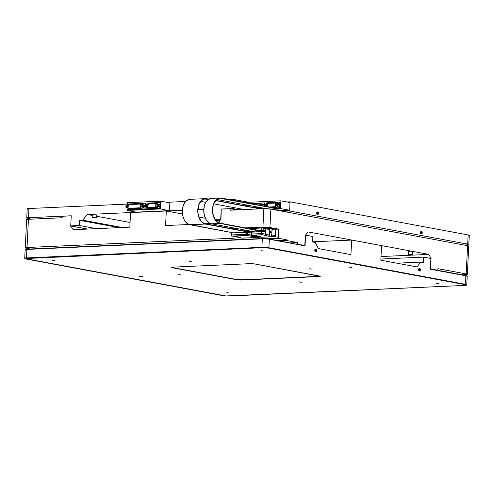 <?xml version="1.0" encoding="UTF-8"?>
<svg xmlns="http://www.w3.org/2000/svg" width="494" height="494" viewBox="0 0 494 494"><rect width="100%" height="100%" fill="white"/><g stroke="black" fill="none" stroke-linecap="round" stroke-linejoin="round"><path stroke-width="0.74" d="M267.093 206.578A1.068 0.809 100.5 0 1 267.1 206.084A1.068 0.809 -79.5 0 0 267.075 206.264L267.118 206.665M317.636 213.451A0.852 0.543 87.4 0 0 316.765 212.642A0.852 0.543 -92.6 0 1 317.636 213.451L316.679 213.494L317.636 213.451A0.852 0.543 -92.6 0 1 316.833 214.087A0.852 0.543 87.4 0 0 317.636 213.451L318.414 213.494L317.636 213.451M316.666 213.167A1.365 0.877 -92.6 0 1 316.864 212.42A1.365 0.877 -92.6 0 1 317.87 212.087A1.365 0.877 -92.6 0 1 318.414 213.494A1.365 0.877 -92.6 0 1 317.864 214.618A1.365 0.877 -92.6 0 1 316.95 214.297A1.365 0.877 -92.6 0 1 316.666 213.167L317.142 214.519L318.111 214.402L318.414 213.229L317.938 212.142L317.111 212.111L316.666 213.167M421.462 232.773A0.852 0.543 87.4 0 0 420.598 231.964A0.852 0.543 -92.6 0 1 421.462 232.773L420.505 232.816L421.462 232.773A0.852 0.543 -92.6 0 1 420.66 233.403A0.852 0.543 87.4 0 0 421.462 232.773L422.247 232.81L421.462 232.773M420.499 232.483A1.365 0.877 -92.6 0 1 420.69 231.742A1.365 0.877 -92.6 0 1 421.697 231.402A1.365 0.877 -92.6 0 1 422.247 232.81A1.365 0.877 -92.6 0 1 421.691 233.94A1.365 0.877 -92.6 0 1 420.777 233.613A1.365 0.877 -92.6 0 1 420.499 232.483L420.826 233.687L421.802 233.866L422.247 232.81L421.771 231.458L420.944 231.433L420.499 232.483M267.273 206.609A0.865 0.655 100.5 0 1 267.229 206.257L267.266 206.264A0.865 0.655 -79.5 0 0 267.31 206.616M96.102 217.866L96.509 214.989L96.102 217.866L92.421 217.65L95.33 217.626L96.114 217.842L95.54 217.965L92.434 217.675L96.379 217.527L92.421 217.663M96.503 215.075L92.329 214.767L96.509 214.989L96.379 217.527L92.15 217.354L92.279 214.816M266.297 205.56A0.506 0.383 -79.5 0 0 265.649 205.084L265.426 204.979A0.685 0.519 100.5 0 1 266.297 205.615L266.297 205.56A0.506 0.383 100.5 0 1 265.649 205.084A0.506 0.383 100.5 0 1 266.297 205.56L266.297 205.615A0.685 0.519 100.5 0 1 265.426 204.979L265.649 205.084A0.506 0.383 -79.5 0 0 266.297 205.56M277.208 205.251A0.506 0.383 -79.5 0 0 277.64 204.362L277.603 204.189A0.685 0.519 100.5 0 1 277.017 205.381L277.208 205.251A0.506 0.383 100.5 0 1 277.64 204.362A0.506 0.383 100.5 0 1 277.208 205.251L277.017 205.381A0.685 0.519 100.5 0 1 277.603 204.189L277.64 204.362A0.506 0.383 -79.5 0 0 277.208 205.251M129.916 208.752A1.068 0.809 -79.5 0 0 130.194 208.808L129.761 208.734M149.768 207.925L149.824 208.023A1.161 0.883 100.5 0 1 149.349 207.863L148.151 207.622L155.53 207.19L156.055 206.029L155.524 203.312L148.49 203.503L147.83 204.213L147.41 206.418A1.068 0.809 -79.5 0 0 147.385 206.597A1.068 0.809 100.5 0 1 147.41 206.418L147.78 204.393A1.068 0.809 100.5 0 1 148.632 203.479L155.122 203.188A1.068 0.809 100.5 0 1 155.882 204.028L156.055 206.029A1.068 0.809 100.5 0 1 155.184 207.307L148.151 207.622A1.068 0.809 100.5 0 1 147.385 206.597L147.842 207.554L149.768 207.925L156.802 207.61L155.184 207.307L156.802 207.61A1.068 0.809 -79.5 0 0 157.672 206.369A1.068 0.809 -79.5 0 1 156.802 207.61L149.768 207.925A1.068 0.809 -79.5 0 1 149.62 207.912A1.068 0.809 -79.5 0 0 149.768 207.925M127.81 207.48A1.068 0.809 100.5 0 1 127.835 207.301A1.068 0.809 -79.5 0 0 127.81 207.48L128.576 208.505L140.105 207.986L140.938 207.165L140.784 204.535L140.191 203.874L128.909 204.38L128.249 205.096L127.835 207.301L128.199 205.276A1.068 0.809 100.5 0 1 129.051 204.362L140.049 203.868A1.068 0.809 100.5 0 1 140.815 204.714L140.975 206.708A1.068 0.809 100.5 0 1 140.105 207.986L128.576 208.505A1.068 0.809 100.5 0 1 127.81 207.48M143.161 206.103A0.506 0.383 -79.5 0 0 142.519 205.628L142.291 205.523A0.685 0.519 100.5 0 1 143.161 206.159L143.161 206.103A0.506 0.383 100.5 0 1 142.519 205.628A0.506 0.383 100.5 0 1 143.161 206.103L143.161 206.159A0.685 0.519 100.5 0 1 142.291 205.523L142.519 205.628A0.506 0.383 -79.5 0 0 143.161 206.103M127.205 206.819A0.506 0.383 -79.5 0 0 126.557 206.344L126.334 206.245A0.685 0.519 100.5 0 1 127.205 206.881L127.205 206.819A0.506 0.383 100.5 0 1 126.557 206.344A0.506 0.383 100.5 0 1 127.205 206.819L127.205 206.881A0.685 0.519 100.5 0 1 126.334 206.245L126.557 206.344A0.506 0.383 -79.5 0 0 127.205 206.819M158.284 205.418A0.506 0.383 -79.5 0 0 157.635 204.948L157.413 204.843A0.685 0.519 100.5 0 1 158.284 205.479L158.308 205.424A0.506 0.383 100.5 0 1 157.635 204.948A0.506 0.383 100.5 0 1 158.284 205.418L158.284 205.479A0.685 0.519 100.5 0 1 157.413 204.843L157.635 204.948A0.506 0.383 -79.5 0 0 158.284 205.418M146.842 205.936A0.506 0.383 -79.5 0 0 146.193 205.461L145.971 205.362A0.685 0.519 100.5 0 1 146.842 205.998L146.842 205.936A0.506 0.383 100.5 0 1 146.193 205.461A0.506 0.383 100.5 0 1 146.842 205.936L146.842 205.998A0.685 0.519 100.5 0 1 145.971 205.362L146.193 205.461A0.506 0.383 -79.5 0 0 146.842 205.936M128.008 207.48A0.865 0.655 -79.5 0 0 128.489 208.295L128.008 207.48A0.865 0.655 -79.5 0 1 128.02 207.332L128.354 205.306A0.865 0.655 100.5 0 1 129.045 204.565L140.037 204.071A0.865 0.655 100.5 0 1 140.654 204.751L140.821 206.751A0.865 0.655 100.5 0 1 140.117 207.783L128.588 208.301A0.865 0.655 100.5 0 1 127.989 207.326L128.02 207.332A0.865 0.655 -79.5 0 0 128.008 207.48M155.264 203.405L148.428 203.75L147.601 206.449A0.865 0.655 -79.5 0 0 148.07 207.412L148.052 207.412A0.865 0.655 100.5 0 1 147.545 206.591L148.07 207.418M155.227 203.398L155.703 203.929L155.894 206.072L155.474 207.011L148.163 207.418A0.865 0.655 100.5 0 1 148.052 207.412L147.545 206.591A0.865 0.655 100.5 0 1 147.564 206.443L147.934 204.423A0.865 0.655 100.5 0 1 148.62 203.682L155.11 203.392A0.865 0.655 100.5 0 1 155.227 203.398A0.865 0.655 -79.5 0 0 155.147 203.398L148.657 203.689A0.865 0.655 -79.5 0 0 147.972 204.43L147.601 206.449A0.865 0.655 -79.5 0 0 147.583 206.597L147.545 206.591A0.865 0.655 100.5 0 1 147.564 206.443L148.391 203.744L155.227 203.398A0.865 0.655 100.5 0 1 155.727 204.071L155.894 206.072A0.865 0.655 100.5 0 1 155.19 207.103L148.033 207.412M262.388 205.794L262.153 204.825L261.431 205.541A0.685 0.519 100.5 0 1 261.517 205.158L261.746 205.263A0.506 0.383 -79.5 0 0 261.678 205.572A0.506 0.383 100.5 0 1 261.746 205.263L262.456 205.393L261.746 205.263A0.506 0.383 100.5 0 1 262.4 205.708A0.506 0.383 -79.5 0 0 261.746 205.263L261.517 205.158A0.685 0.519 100.5 0 1 262.425 205.708M246.494 206.146A0.506 0.383 -79.5 0 0 245.784 205.979L245.555 205.875A0.685 0.519 100.5 0 1 246.518 206.152A0.506 0.383 100.5 0 0 245.784 205.979L246.494 206.109L245.784 205.979A0.506 0.383 -79.5 0 0 245.765 206.01A0.506 0.383 100.5 0 1 245.784 205.979L246.191 205.547L246.506 206.257M264.667 202.96L264.759 206.146L264.901 203.281L264.389 202.911L250.686 203.528L264.389 202.911L264.901 203.281L264.475 202.923M264.63 203.232L264.481 206.091L264.63 203.232M264.623 208.388L260.344 208.721L264.105 208.554L264.376 208.209M261.74 207.807L257.664 208.221L261.184 208.067L261.888 207.628M261.882 204.312L260.813 203.781L261.882 204.312M261.184 208.067L261.135 207.962A1.068 0.809 -79.5 0 0 261.567 207.789A1.068 0.809 -79.5 0 1 261.135 207.962L261.184 208.067M259.597 203.553A1.068 0.809 100.5 0 1 260.221 204.386L261.462 204.621L260.221 204.386L259.455 203.54L252.471 203.855L259.455 203.54A1.068 0.809 100.5 0 1 259.597 203.553L261.215 203.855A1.068 0.809 -79.5 0 1 261.771 204.38A1.068 0.809 -79.5 0 0 261.073 203.843L261.215 203.855A1.068 0.809 -79.5 0 0 261.073 203.843M257.213 208.141L261.135 207.962L259.517 207.665L261.135 207.962L257.213 208.141M259.949 207.492A1.068 0.809 100.5 0 1 259.517 207.665L255.596 207.838L260.023 207.424M260.221 204.386L260.295 205.313L260.221 204.386M247.364 206.307L247.568 205.189L247.364 206.307M259.659 207.437A0.865 0.655 100.5 0 1 259.523 207.461L254.719 207.678L259.671 207.431M247.519 206.338L247.722 205.214L247.519 206.338M253.348 204.022L259.56 203.756L260.134 205.282L260.066 204.43A0.865 0.655 100.5 0 0 259.56 203.756A0.865 0.655 -79.5 0 0 259.486 203.75L259.449 203.744A0.865 0.655 100.5 0 1 259.56 203.756L253.348 204.022M247.76 205.22L247.556 206.344L247.76 205.22M246.846 206.214L246.883 205.516L246.055 204.911L245.166 205.59L246.055 204.911L247.377 205.158L246.055 204.911L247.488 205.628L246.883 205.516L246.846 206.214M262.796 205.776L262.845 204.794L262.018 204.195L261.128 204.874L261.098 205.461L261.128 204.874L262.018 204.195L263.339 204.436L264.167 205.041L264.117 206.023L264.167 205.041L262.845 204.794L264.167 205.041L263.339 204.436L262.018 204.195L262.845 204.794L262.796 205.776M140.173 204.078A0.865 0.655 -79.5 0 0 140.074 204.078L128.965 204.59L128.428 205.164L128.02 207.332L128.391 205.313A0.865 0.655 -79.5 0 1 129.082 204.572L140.191 204.084L140.636 204.609L140.728 207.295L140.117 207.783L128.588 208.301L127.971 207.474A0.865 0.655 100.5 0 1 127.989 207.326L128.391 205.158L128.928 204.584L140.154 204.078M146.341 206.961L147.231 206.282L147.298 204.998L146.471 204.393L145.582 205.072L145.514 206.356L147.49 207.177L146.341 206.961L147.428 206.319L147.298 204.998L146.471 204.393L147.737 204.633L146.471 204.393L145.582 205.072L145.514 206.356L146.341 206.961M146.842 205.998L145.971 206.109L146.205 205.078L146.78 205.152L146.842 205.998M149.491 207.875A1.068 0.809 -79.5 0 0 149.626 207.912L148.015 207.616M157.605 206.313L156.055 206.029L157.605 206.313M157.358 204.306L155.882 204.028L157.358 204.306M155.264 203.195L156.882 203.497A1.068 0.809 -79.5 0 1 157.487 204.207A1.068 0.809 -79.5 0 0 156.74 203.491L156.882 203.497A1.068 0.809 -79.5 0 0 156.74 203.491M157.784 206.449L158.673 205.763L158.735 204.485L157.913 203.88L157.018 204.559L156.956 205.844L157.784 206.449L159.099 206.69L157.784 206.449L158.673 205.763L159.994 206.01L159.099 206.69L159.994 206.01L158.673 205.763L158.735 204.485L157.913 203.88L160.056 204.726L158.735 204.485L160.056 204.726L159.994 206.01L160.056 204.726L157.913 203.88L157.018 204.559L156.956 205.844L157.784 206.449M158.284 205.479L157.475 205.689L157.648 204.565L158.284 204.732L158.284 205.479M126.705 207.844L127.594 207.165L127.662 205.881L126.835 205.276L125.945 205.961L125.877 207.239L127.927 208.073L126.705 207.844L127.594 207.165L127.662 205.881L128.076 205.961L126.835 205.276L128.156 205.523L126.835 205.276L125.945 205.961L125.877 207.239L126.705 207.844M127.205 206.881L126.334 206.992L126.569 205.961L127.143 206.035L127.205 206.881M128.434 208.493L130.052 208.795A1.068 0.809 -79.5 0 0 130.194 208.808L128.576 208.505L130.194 208.808L141.722 208.289L140.105 207.986L141.722 208.289A1.068 0.809 -79.5 0 0 142.599 207.079A1.068 0.809 -79.5 0 1 141.722 208.289L129.737 208.709M142.47 206.986L140.975 206.708L142.47 206.986M142.247 204.979L140.815 204.714L142.247 204.979M142.408 204.856A1.068 0.809 -79.5 0 0 141.667 204.164A1.068 0.809 -79.5 0 1 142.408 204.856M142.661 207.128L143.55 206.449L143.618 205.164L142.791 204.559L141.902 205.238L141.834 206.523L142.661 207.128L143.982 207.369L142.661 207.128L143.55 206.449L143.618 205.164L144.94 205.411L144.872 206.69L143.55 206.449L144.872 206.69L143.982 207.369L144.872 206.69L144.94 205.411L142.791 204.559L144.94 205.411L142.791 204.559L141.902 205.238L141.834 206.523L142.661 207.128M143.161 206.159L142.291 206.276L142.525 205.245L143.099 205.319L143.161 206.159M147.657 205.066L147.298 204.998L147.657 205.066M157.802 206.449A1.161 0.883 100.5 0 1 156.851 207.708L157.555 207.27L157.796 206.319M157.598 204.133L156.802 203.411A1.161 0.883 100.5 0 1 157.598 204.121M142.729 207.128L142.155 208.264L142.723 207.005M142.556 205.004L142.291 204.331L141.407 204.102L142.525 204.812M93.323 217.792L95.428 217.854L93.323 217.792M146.848 208.777L146.681 207.023L146.607 208.456L147.119 208.832L159.772 208.196L146.848 208.777M146.811 204.454L147.132 203.133L160.155 202.571L159.772 208.196L160.322 207.906L160.575 202.923L160.099 202.559L147.132 203.133L146.811 204.454M145.255 203.281L145.069 208.9L127.501 209.709L127.044 209.462L127.1 207.918L127.032 209.339L127.545 209.709L144.97 208.925L127.273 209.66L144.97 208.925L145.495 203.602L144.964 208.53L145.495 203.602L145.075 203.25M127.23 205.35L127.557 204.016L144.977 203.232L127.557 204.016L127.23 205.35M276.319 204.831L276.757 205.918L277.745 205.875L278.301 204.738L277.863 203.652L276.868 203.695L276.319 204.831L276.757 205.918L279.067 206.122L278.079 206.165L276.757 205.918L279.067 206.122L277.745 205.875L278.301 204.738L279.623 204.985L279.067 206.122L279.623 204.985L278.301 204.738L277.863 203.652L279.178 203.899L279.623 204.985L279.178 203.899L277.863 203.652L276.868 203.695L276.319 204.831M277.017 205.381L276.825 204.59L277.511 204.133L277.795 204.979L277.017 205.381M266.056 206.387L266.686 205.905L266.754 204.621L265.926 204.016L265.037 204.695L264.969 205.979L265.34 206.251L264.969 205.979L265.037 204.695L265.926 204.016L267.248 204.263L265.926 204.016L267.347 204.732L266.754 204.621L266.686 205.905L267.112 205.979L266.056 206.387M266.297 205.615L265.488 205.825L265.661 204.701L266.297 204.868L266.297 205.615M160.334 202.602L160.149 208.221L147.076 208.826L160.044 208.252L160.575 202.923L160.142 202.571M267.322 206.727L267.266 206.264A0.865 0.655 -79.5 0 1 267.285 206.115L267.655 204.096A0.865 0.655 -79.5 0 1 268.347 203.355L274.837 203.065A0.865 0.655 -79.5 0 1 274.93 203.065L268.119 203.417L267.285 206.115A0.865 0.655 -79.5 0 0 267.266 206.264L267.359 206.733M169.461 210.635L136.221 212.13L127.112 210.432L160.352 208.937L169.461 210.635L169.856 202.873L169.461 210.635L136.221 212.13L127.112 210.432L127.156 209.629L127.112 210.432L160.352 208.937L160.748 201.175L160.352 208.937L169.461 210.635M169.856 202.873L160.748 201.175L127.508 202.676L127.44 204.053L127.508 202.676L160.748 201.175L169.856 202.873M275.584 205.732A0.865 0.655 100.5 0 1 274.88 206.77L269.44 207.017L275.164 206.677L275.584 205.918L275.417 203.738L275.584 205.732M274.8 203.059A0.865 0.655 100.5 0 1 275.417 203.738L274.8 203.059L268.31 203.349L274.8 203.059M267.625 204.09A0.865 0.655 100.5 0 1 268.31 203.349L267.662 203.942L267.248 206.109L267.625 204.09M28.356 209.277L27.219 208.808L28.979 208.517L127.403 204.09L28.979 208.517L28.516 217.693L71.247 215.773L70.735 225.9L87.697 229.055L70.735 225.9L71.241 215.853L62.238 216.255L62.164 217.755L28.442 219.274L27.016 247.5L230.964 238.324L231.26 232.458L230.964 238.324L238.015 239.633L230.964 238.324L27.016 247.5L25.25 247.797L26.386 248.266A4.983 0.568 2.9 0 1 25.225 247.84A4.983 0.568 2.9 0 1 27.016 247.5L28.442 219.274L62.164 217.755L62.238 216.255L71.241 215.853L70.735 225.9L87.704 229.055L70.735 225.9L79.454 225.505L96.423 228.66L79.454 225.505L79.713 220.312L119.116 227.641L79.713 220.312L82.764 220.176L122.166 227.506L82.764 220.176L87.271 214.507L92.248 215.433L87.271 214.507L182.354 210.234L87.271 214.507L82.764 220.176L79.713 220.312L79.454 225.505L70.735 225.9L71.247 215.773L27.831 217.737L26.96 218.218L31.536 219.138L27.886 218.459A4.971 0.562 2.9 0 1 26.732 218.033A4.971 0.562 2.9 0 1 28.516 217.693L28.979 208.517A4.971 0.562 -177.1 0 0 27.201 208.857L26.732 218.033M96.478 216.224L130.064 222.473L96.478 216.224M197.952 209.53L203.8 209.265L197.952 209.53M219.595 220.96L215.68 220.231L219.595 220.96M220.707 219.151L215.1 219.404L213.297 215.279L212.679 211.691L212.926 206.838L214.353 202.577L216.743 199.551L219.731 198.236L279.141 209.048L272.225 209.357L279.141 209.048L221.306 198.285L218.935 198.397L221.306 198.285A12.541 8.046 -92.6 0 0 220.114 198.205L220.114 198.205A12.541 8.046 -92.6 0 0 212.624 210.16A12.541 8.046 -92.6 0 0 220.046 223.171L217.02 221.652L215.094 219.398L220.991 219.206L221.219 209.104L230.216 208.696L236.7 209.907L230.216 208.696L230.142 210.203L263.864 208.684L230.142 210.203L230.216 208.696L221.219 209.104L220.707 219.151L221.219 209.024L220.707 219.151L221.04 219.138L218.323 222.553L220.707 219.151M270.317 207.177L275.38 206.733L275.738 205.695L275.325 203.077L268.038 203.219L267.1 206.084L267.47 204.059A1.068 0.809 100.5 0 1 268.322 203.145L274.806 202.855A1.068 0.809 100.5 0 1 275.572 203.695L275.738 205.695A1.068 0.809 100.5 0 1 274.868 206.974L270.317 207.177M166.849 202.312L185.688 201.466L166.849 202.312M216.137 200.095L219.404 199.947L216.137 200.095M229.111 199.508L232.94 199.341L232.896 200.212L232.94 199.341L248.698 202.268L232.94 199.341L229.111 199.508M232.779 202.435L232.723 203.584L232.779 202.435M232.532 207.344L232.476 208.517L221.219 209.024L232.476 208.517L232.532 207.344M239.306 209.789L232.476 208.517L239.306 209.789M468.201 235.663L469.281 235.416L468.145 234.946L467.682 244.122A4.971 0.562 2.9 0 1 468.837 244.549A4.971 0.562 2.9 0 1 467.052 244.888L468.818 244.592L467.682 244.122L289.62 210.994L290.083 201.818L287.02 201.953L290.083 201.818L468.145 234.946L290.083 201.818L289.62 210.994L282.71 211.309L289.62 210.994L467.682 244.122L468.145 234.946A4.971 0.562 -177.1 0 1 469.3 235.366L468.837 244.549M463.952 245.03L467.052 244.888L463.952 245.03M271.935 207.48L276.486 207.276L274.868 206.974L276.486 207.276A1.068 0.809 -79.5 0 0 277.362 206.029A1.068 0.809 -79.5 0 1 276.486 207.276L271.935 207.48M276.739 205.881L275.738 205.695L276.739 205.881M276.764 203.917L275.572 203.695L276.764 203.917M274.948 202.861L276.566 203.164A1.068 0.809 -79.5 0 1 277.122 203.682A1.068 0.809 -79.5 0 0 276.424 203.151L276.566 203.164A1.068 0.809 -79.5 0 0 276.424 203.151M277.486 206.054A1.161 0.883 100.5 0 1 276.541 207.375L277.239 206.937L277.486 205.986M277.288 203.794L276.486 203.077A1.161 0.883 100.5 0 1 277.251 203.676M289.638 210.277L290.034 202.515L280.925 200.823L245.765 202.404L280.925 200.823L290.034 202.515L289.638 210.277L280.53 208.585L280.925 200.823L280.53 208.585L270.465 209.036L280.53 208.585L289.638 210.277L284.896 210.493L289.638 210.277M284.742 210.5L279.61 210.734L284.742 210.5M266.494 204.121L266.822 202.799L279.839 202.237L279.641 207.758L275.065 208.06L279.734 207.912L280.005 207.573L280.259 202.589L279.789 202.219L266.822 202.799L266.494 204.121M245.642 204.831L245.623 205.245L245.642 204.831M280.018 202.268L279.919 207.807L275.343 208.11L280.005 207.573L280.259 202.589L279.832 202.231M232.081 236.015L231.766 234.94L231.402 234.996L232.371 236.076L246.846 235.422L247.679 234.372L246.988 234.298L246.846 235.422L246.988 234.298L246.24 234.286L246.846 235.422A1.025 0.655 -92.6 0 1 246.24 234.286L231.766 234.94A1.025 0.655 87.4 0 0 232.371 236.076L231.402 234.996L231.766 234.94L231.871 232.909L246.345 232.26L246.24 234.286L247.679 234.372A1.025 0.778 100.5 0 1 246.846 235.422L232.371 236.076L237.318 236.762M247.963 228.784L247.235 227.802L247.272 228.71L247.136 227.796A1.025 0.655 -92.6 0 1 247.235 227.802L246.525 228.697M269.946 232.279A0.71 0.537 100.5 0 1 271.033 232.236L270.422 231.569L269.971 232.551L270.564 232.946L271.033 232.236A0.71 0.537 100.5 0 1 269.946 232.279L270.99 232.476L269.946 232.279M408.482 251.773L408.631 254.638L408.482 254.237L412.311 254.787L408.624 254.62M262.518 227.117L262.4 227.11A1.025 0.655 -92.6 0 1 262.499 227.117L262.536 228.024L265.858 228.586L265.531 230.636L265.982 230.784L265.92 232.087L265.463 232.044A0.71 0.537 100.5 0 1 265.531 230.636L260.937 230.778L265.537 230.568L263.129 230.124L263.234 228.098L262.4 227.11A1.025 0.655 -92.6 0 0 261.795 228.012L252.026 228.45L252.737 227.555A1.025 0.655 87.4 0 0 252.638 227.549A1.025 0.655 87.4 0 0 252.026 228.45L251.662 228.512L252.026 228.45L251.996 229.117L252.026 228.45L261.795 228.012L261.69 230.037L257.874 230.21L263.129 230.124L263.234 228.098L261.795 228.012L262.536 228.024L262.499 227.117L261.795 228.012L261.69 230.037L265.537 230.568L265 231.359L265.463 232.044L261.61 231.575L261.511 233.6L262.116 234.736L262.95 233.687L262.258 233.613L262.116 234.736L262.258 233.613L262.95 233.687L263.055 231.661L251.718 232.168M257.473 235.829L258.053 236.601L260.604 236.503L252.348 235.175L251.742 234.039L251.378 234.1L252.348 235.175L251.378 234.1L251.742 234.039L251.847 232.013L251.483 232.075L251.378 234.107L252.348 235.175A1.025 0.778 100.5 0 1 252.212 235.169L255.478 235.774M252.551 227.561L251.891 227.925L251.631 229.049M220.034 223.399A12.764 8.188 -92.6 0 1 212.476 210.154A12.764 8.188 -92.6 0 1 220.102 197.977A12.764 8.188 -92.6 0 1 221.318 198.063L218.916 198.168L215.989 199.971L214.235 202.429L212.784 206.764L212.537 211.71L213.167 215.359L214.995 219.558L216.959 221.849L220.034 223.399L263.117 231.674L264.253 231.396L220.046 223.171L264.253 231.396L220.034 223.399L211.315 223.788L254.799 231.877L211.315 223.788L220.034 223.399M220.102 197.977L211.383 198.366A12.764 8.188 87.4 0 0 203.756 210.543A12.764 8.188 87.4 0 0 211.315 223.788L208.968 222.8L206.276 219.947L204.448 215.755L203.756 210.852L204.318 205.986L205.516 202.818L207.949 199.743L210.994 198.403M278.388 208.678L221.318 198.063L278.388 208.678M266.352 208.684L216.847 199.471L266.352 208.684M410.057 254.571L411.681 254.743L410.057 254.571M212.599 198.452L211.796 198.366M409.254 254.669L411.681 254.743L409.254 254.669M261.511 233.6L251.742 234.039L251.847 232.013L261.61 231.575L261.511 233.6L251.742 234.039A1.025 0.655 87.4 0 0 252.348 235.175L262.116 234.736A1.025 0.655 -92.6 0 1 261.511 233.6M266.124 227.962L265.778 227.728L266.124 227.962L265.574 234.175L262.95 233.687L263.055 231.661L265.679 232.081L265.772 234.99L265.395 235.348L265.772 234.99M412.484 254.608L408.482 254.237L412.484 254.608M262.4 227.11L252.638 227.549L262.308 227.123M265.414 232.038L265.791 232.106M265.92 232.087L265.778 234.916M269.397 235.095L265.803 234.428L269.397 235.095L269.681 229.506L269.397 235.095A1.025 0.778 -79.5 0 1 268.563 236.144L269.397 235.095M269.1 228.537L269.681 229.506L266.087 228.839L269.681 229.506A1.025 0.778 -79.5 0 0 268.946 228.524M462.18 274.843L466.756 274.584L467.293 274.287L466.163 273.929A4.983 0.568 2.9 0 1 467.318 274.355A4.983 0.568 2.9 0 1 465.533 274.695L462.18 274.843M412.614 254.534L412.743 251.989L408.612 251.699L412.614 252.064M26.386 248.266L30.245 248.982L26.386 248.266M265.902 227.734L262.635 227.129A1.025 0.778 100.5 0 1 263.234 228.098L265.858 228.586L266.118 228.105M260.338 236.453A1.025 0.778 -79.5 0 0 260.468 236.496L256.392 235.737L260.449 236.49A1.025 0.778 -79.5 0 0 260.604 236.503L258.201 236.614A1.025 0.778 100.5 0 1 257.491 235.941M265.778 234.804L265.574 234.175L262.95 233.687A1.025 0.778 100.5 0 1 262.116 234.736L252.348 235.175L256.528 235.743M262.116 234.736L265.395 235.348L262.116 234.736M264.642 235.36L268.563 236.144L264.488 235.385M274.979 229.08L271.484 228.426A1.025 0.778 100.5 0 0 271.348 228.419L269.02 228.524L271.496 228.432L271.978 228.839L271.719 235.379L271.113 236.008L268.563 236.144L270.959 236.039L274.46 236.688L270.959 236.039A1.025 0.778 100.5 0 0 271.799 234.983L275.294 235.638L271.799 234.983L272.083 229.395L275.578 230.05A1.025 0.778 -79.5 0 0 274.843 229.068M130.564 212.599L166.311 210.987L182.459 213.995L166.311 210.987L165.576 225.554L188.949 224.498L165.576 225.554L166.311 210.987L130.564 212.599L129.823 227.16L73.236 229.704L70.395 225.912L87.364 229.068L70.395 225.912L73.236 229.704L129.823 227.16L130.564 212.599M198.934 217.057L205.35 218.249L198.934 217.057L200.972 220.904L202.305 222.312L204.547 223.628L249.532 232.057L205.331 223.831A12.541 8.046 -92.6 0 1 197.903 210.821A12.541 8.046 -92.6 0 1 205.393 198.866A12.541 8.046 -92.6 0 1 206.591 198.952L205.01 198.897L202.731 199.712L200.725 201.54L199.175 204.207L197.927 209.894L198.094 213.575L198.934 217.064M210.395 223.535L205.059 223.776L210.395 223.535M26.886 219.799L26.861 219.472L28.442 219.274A4.983 0.568 -177.1 0 0 26.657 219.614L25.225 247.84M27.269 219.923L27.818 220.04M70.735 225.9L70.395 225.912L70.735 225.9M270.873 209.104L263.864 208.684L262.932 227.073L245.29 227.87L262.932 227.073A4.983 0.568 2.9 0 1 269.94 227.493L278.814 229.148L278.35 238.281L287.236 239.936L287.199 240.634L297.623 242.573L290.447 242.894L297.623 242.573L297.271 244.166L297.623 242.573L287.199 240.634L280.024 240.955L287.199 240.634L287.236 239.936L278.35 238.281L278.814 229.148L278.32 229.117L277.856 238.25L278.35 238.281L267.587 238.713L277.856 238.25L278.32 229.117L278.814 229.148L269.94 227.493L270.873 209.104L269.94 227.493L262.932 227.073L263.864 208.684A4.983 0.568 -177.1 0 1 270.873 209.104L467.59 245.703L466.163 273.929L437.987 268.687L437.635 270.28L430.385 268.866L430.898 258.739L430.385 268.866L437.906 270.267L437.987 268.687L466.163 273.929L467.59 245.703L270.873 209.104M467.651 246.426L468.732 246.173L467.59 245.703A4.983 0.568 -177.1 0 1 468.75 246.129L467.318 274.355M380.998 256.547L428.841 254.391L431.176 258.794L428.841 254.391L380.998 256.547M308.028 231.914L428.841 254.391L308.028 231.914L305.298 235.372L304.792 245.561L297.542 244.153L305.064 245.549L305.298 235.372L308.028 231.914M271.484 228.426A1.025 0.778 100.5 0 1 272.083 229.395L275.578 230.05L275.294 235.638L275.572 229.852L274.997 229.08M261.437 237.213A1.025 0.778 -79.5 0 0 261.703 237.262L258.201 236.614L261.703 237.262L274.46 236.688A1.025 0.778 -79.5 0 0 275.294 235.638L274.46 236.688L261.548 237.25M231.451 228.691L232.143 228.617L231.451 228.691M235.582 228.302L231.464 228.487L235.582 228.302M277.004 240.393L287.236 239.936L277.004 240.393M242.999 239.411L243.067 238.102L242.999 239.411M275.306 229.253L278.32 229.117L275.306 229.253M275.084 236.286L275.467 236.36L275.084 236.286M275.559 230.451L275.467 236.36L275.559 230.451M259.832 236.898L260.406 237.04L259.159 237.379A1.025 0.778 -79.5 0 0 259.813 236.929M254.101 235.78L252.057 235.44L254.101 235.78L254.027 236.157L254.101 235.78M252.261 231.408L252.23 231.995L252.261 231.408M252.07 235.132L252.057 235.44L252.07 235.132M253.539 236.756L254.027 236.157L253.539 236.756M251.261 235.292L252.057 235.44L251.261 235.292M251.798 236.169L252.057 235.44L251.798 236.169M256.491 235.755A1.025 0.778 100.5 0 1 255.657 236.725L251.242 236.496L259.159 237.379L241.757 238.157L238.262 237.509A1.025 0.778 100.5 0 1 237.54 236.799M240.374 237.342L238.948 237.046L240.658 237.398L238.108 237.497L237.534 236.725M240.658 237.398L238.262 237.509L241.757 238.157L259.159 237.379L255.657 236.725L256.497 235.675M247.037 227.814L245.394 227.888M235.687 228.321L232.754 228.456A1.025 0.655 87.4 0 0 232.662 228.45A1.025 0.655 87.4 0 0 232.18 228.827M246.679 228.123A1.025 0.655 -92.6 0 1 247.136 227.796L247.371 227.814A1.025 0.778 100.5 0 1 247.914 228.358M234.403 229.241L239.417 229.018L234.403 229.241M250.853 236.169L246.846 235.422L250.853 236.169M231.402 234.996L232.236 236.064A1.025 0.778 100.5 0 0 232.371 236.076L237.466 236.774M232.05 229.352L232.754 228.456M235.638 228.314L231.914 228.821M232.575 228.463L231.945 228.784M231.402 235.008L231.618 232.933L246.691 232.254L247.784 232.347L247.679 234.372L251.131 235.206L251.224 231.217L251.032 234.996L247.679 234.372L247.784 232.347L250.186 232.791L250.267 231.26L246.42 230.723L246.444 230.321L246.42 230.723L243.159 230.871L247.871 230.593L250.267 231.26L246.216 231.439L250.267 231.26L250.186 232.791L246.345 232.26L246.24 234.286L231.766 234.94L231.742 233.069M251.477 228.599L251.52 229.08L251.236 228.549M247.846 232.359L249.519 232.285L247.846 232.359M189.548 199.366L186.504 200.706L184.602 202.873L182.873 206.955L182.335 210.568L182.712 215.526L183.787 218.947L185.435 221.775L188.288 224.214L233.353 232.847L189.869 224.751L205.319 224.06L249.519 232.285L205.319 224.06L202.237 222.51L200.274 220.219L198.446 216.02L197.816 212.371L198.063 207.431L199.051 204.078L201.268 200.632L202.67 199.502L204.991 198.668L208.826 199.138L206.603 198.724A12.764 8.188 -92.6 0 0 205.387 198.637L189.937 199.335A12.764 8.188 87.4 0 0 182.311 211.506A12.764 8.188 87.4 0 0 189.869 224.751L205.319 224.06A12.764 8.188 -92.6 0 1 197.761 210.815A12.764 8.188 -92.6 0 1 205.387 198.637M215.816 200.441L260.863 208.82L215.816 200.441M259.875 208.863L215.643 200.632L259.875 208.863M208.542 199.31L204.213 199.057L208.542 199.31M200.805 201.441L205.77 202.367L200.805 201.441M213.766 203.855L244.425 209.561L213.766 203.855M190.351 199.329L191.153 199.422M192.178 261.894L189.387 261.585L192.178 261.894M264.024 251.088L261.233 250.779L264.024 251.088M312.22 269.119L309.429 268.81L312.22 269.119M54.754 260.499L51.963 260.19L54.754 260.499M181.428 275.004L178.637 274.695L181.428 275.004M229.624 293.035L226.832 292.726L229.624 293.035M438.888 283.618L436.103 283.309L438.888 283.618M301.47 282.228L298.679 281.92L301.47 282.228M315.759 250.495A0.852 0.543 87.4 0 0 314.888 249.686A0.852 0.543 -92.6 0 1 315.759 250.495L314.802 250.538L315.759 250.495A0.852 0.543 -92.6 0 1 314.956 251.131A0.852 0.543 87.4 0 0 315.759 250.495L316.543 250.538L315.759 250.495M314.789 250.211A1.365 0.877 -92.6 0 1 314.987 249.47A1.365 0.877 -92.6 0 1 315.993 249.13A1.365 0.877 -92.6 0 1 316.543 250.538L316.092 251.594L315.271 251.563L314.795 250.483L315.098 249.303L316.061 249.186L316.543 250.538A1.365 0.877 -92.6 0 1 315.987 251.662A1.365 0.877 -92.6 0 1 315.073 251.341A1.365 0.877 -92.6 0 1 314.789 250.211M419.585 269.817A0.852 0.543 87.4 0 0 418.721 269.008A0.852 0.543 -92.6 0 1 419.585 269.817L418.628 269.86L419.585 269.817A0.852 0.543 -92.6 0 1 418.782 270.446A0.852 0.543 87.4 0 0 419.585 269.817L420.369 269.854L419.585 269.817M418.622 269.533A1.365 0.877 -92.6 0 1 418.813 268.785A1.365 0.877 -92.6 0 1 419.82 268.446A1.365 0.877 -92.6 0 1 420.369 269.854L419.925 270.91L419.097 270.885L418.622 269.798L418.924 268.619L419.894 268.501L420.369 269.854A1.365 0.877 -92.6 0 1 419.814 270.984A1.365 0.877 -92.6 0 1 418.9 270.656A1.365 0.877 -92.6 0 1 418.622 269.533M142.186 276.77L139.401 276.461L142.186 276.77M351.456 267.353L348.671 267.044L351.456 267.353M466.873 275.856A4.644 0.525 -177.1 0 0 465.823 275.522L466.064 275.85A4.983 0.568 2.9 0 1 467.194 276.208L465.823 275.522L465.632 284.353A4.983 0.568 2.9 0 1 466.793 284.772L467.225 276.276A4.983 0.568 -177.1 0 0 466.064 275.85L430.367 269.205L430.91 258.473L423.624 257.115L380.868 259.041L423.624 257.115L423.346 262.58L420.795 262.104L396.873 263.185L420.795 262.104L416.985 266.927L380.812 260.196L381.547 245.629L351.672 240.072L350.938 254.638L318.402 248.581L315.147 242.449L312.597 241.974L312.875 236.509L305.588 235.156L305.045 245.895L269.347 239.25L268.915 247.753L465.632 284.353L466.064 275.85L430.367 269.205L430.91 258.473L423.624 257.115L423.346 262.58L420.795 262.104L416.985 266.927L380.812 260.196L381.547 245.629L351.672 240.072L312.603 241.832L351.672 240.072L350.938 254.638L318.402 248.581L315.147 242.449L312.597 241.974L312.875 236.509L305.588 235.156L305.045 245.895L269.1 238.923L263.321 238.509L25.515 249.501M25.052 258.677L24.731 258.331A4.983 0.568 -177.1 0 1 26.485 257.924L26.688 258.3A4.644 0.525 2.9 0 0 25.052 258.677A4.644 0.525 2.9 0 0 26.102 259.01L222.819 295.616A4.644 0.525 2.9 0 0 229.352 296.005L464.774 285.415L225.968 295.955L25.04 258.578L262.104 247.71L268.637 248.099L465.354 284.705L466.416 285.137L464.774 285.415A4.644 0.525 2.9 0 0 466.404 285.155A4.644 0.525 2.9 0 0 465.354 284.705L465.632 284.353L268.915 247.753L269.347 239.25A4.983 0.568 -177.1 0 0 262.333 238.83L261.906 247.327L26.485 257.924L26.917 249.421L262.333 238.83L261.906 247.327A4.983 0.568 2.9 0 1 268.915 247.753A4.983 0.568 -177.1 0 0 261.906 247.327L262.104 247.71L26.688 258.3L26.917 249.421A4.983 0.568 -177.1 0 0 25.132 249.76L24.7 258.263A4.983 0.568 2.9 0 1 26.485 257.924L261.906 247.327L262.104 247.71A4.644 0.525 2.9 0 1 268.637 248.099L268.915 247.753L268.637 248.099L465.354 284.705L465.632 284.353A4.983 0.568 -177.1 0 1 466.756 284.84L466.404 285.155M189.992 261.487L189.387 261.585L189.992 261.487M261.839 250.68L261.233 250.779L261.839 250.68M310.034 268.711L309.429 268.81L310.034 268.711M52.568 260.097L51.963 260.196L52.568 260.097M179.242 274.596L178.637 274.695L179.242 274.596M227.438 292.627L226.832 292.732L227.438 292.627M436.702 283.216L436.103 283.315L436.702 283.216M299.284 281.821L298.679 281.92L299.284 281.821M140 276.362L139.394 276.461L140 276.362M349.27 266.945L348.665 267.05L349.27 266.945M254.892 263.994L249.723 263.679L172.517 267.155L171.214 267.371L172.054 267.717L239.059 279.993L320.242 276.344L254.892 263.994L319.402 275.998A3.674 0.414 2.9 0 1 320.254 276.307A3.674 0.414 2.9 0 1 318.939 276.56L241.739 280.03A3.674 0.414 2.9 0 1 236.564 279.721L172.054 267.717A3.674 0.414 2.9 0 1 171.202 267.408A3.674 0.414 2.9 0 1 172.517 267.155L249.723 263.679A3.674 0.414 2.9 0 1 254.892 263.994M465.823 275.522L430.379 268.927L465.823 275.522M351.061 267.007L349.684 266.939L351.061 267.007M141.797 276.424L140.413 276.356L141.797 276.424M27.151 249.124A4.644 0.525 -177.1 0 0 25.521 249.384L25.169 249.698A4.983 0.568 2.9 0 1 26.917 249.421L262.573 238.528L27.151 249.124M26.287 250.186A4.983 0.568 2.9 0 1 25.169 249.698M269.1 238.923A4.644 0.525 -177.1 0 0 262.573 238.528L262.333 238.83A4.983 0.568 2.9 0 1 269.347 239.25L305.045 245.895L269.1 238.923M320.118 276.183A3.619 0.408 2.9 0 1 318.914 276.35L320.198 276.134M171.288 267.254L172.11 267.513A3.619 0.408 2.9 0 1 171.35 267.297M172.11 267.513L236.62 279.518L241.708 279.82A3.619 0.408 2.9 0 1 236.62 279.518L172.11 267.513M241.708 279.82L318.914 276.35L241.708 279.82M316.666 212.784L316.864 212.42M420.493 232.106L420.69 231.742M147.261 206.35L146.428 206.196M158.698 205.837L157.864 205.683M127.625 207.233L126.791 207.079M143.581 206.517L142.747 206.362M140.191 203.874L141.673 204.164M252.638 227.549L251.891 227.925M266.124 228.018L265.982 230.828M269.082 228.537L266.13 227.987M261.567 237.256L258.066 236.601M241.622 238.151L238.127 237.497M238.793 237.034L240.51 237.392M237.33 236.762L238.806 237.04M247.136 227.796L245.345 227.876M251.366 228.555L247.241 227.796M251.465 231.26L251.236 235.737M232.236 236.064L236.231 236.811M314.789 249.828L314.987 249.47M418.616 269.15L418.813 268.785M142.531 276.3L142.791 276.634M351.802 266.89L352.061 267.217"/></g></svg>
